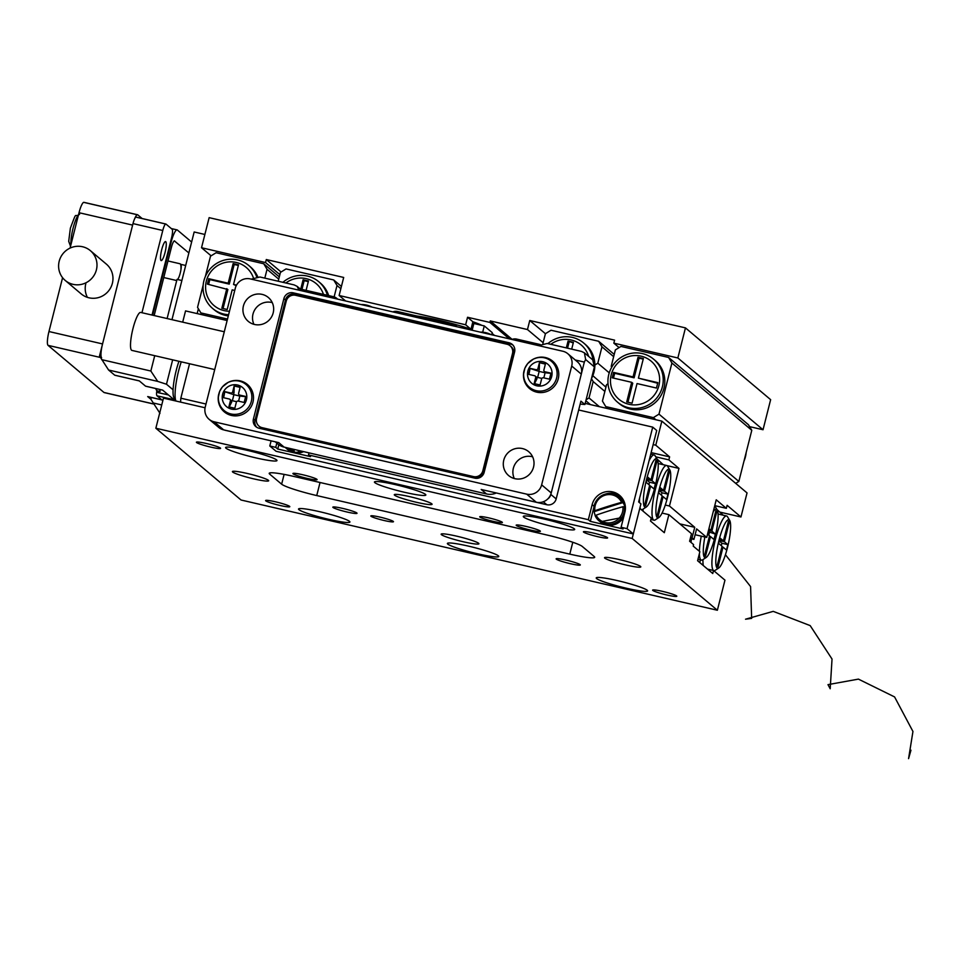 <?xml version="1.0" encoding="UTF-8"?>
<svg xmlns="http://www.w3.org/2000/svg" width="961" height="961" viewBox="0 0 961 961"><rect width="100%" height="100%" fill="white"/><g stroke="black" fill="none" stroke-linecap="round" stroke-linejoin="round"><path stroke-width="1.44" d="M690.286 538.568L693.938 539.409L696.605 528.886L706.719 537.415L695.127 534.724M693.938 539.409L692.076 537.848L694.743 527.313L679.811 523.865M694.743 527.313L669.457 506.003L665.276 505.042M720.101 512.165L740.955 516.982L727.117 505.318L726.348 508.333L714.756 505.642M585.189 403.392L661.865 421.134L747.045 492.921L740.955 516.982M227.132 320.53L185.545 310.908L182.698 322.151M655.774 456.847L668.856 459.875L678.971 468.403L667.006 465.629M590.426 404.605L585.862 400.761M651.126 452.595L669.613 456.871L655.774 445.207L653.144 444.595M669.613 456.871L668.856 459.875M669.457 506.003L678.971 468.403M706.719 537.415L716.233 499.804L726.348 508.333M661.865 421.134L655.774 445.207M472.139 330.26L473.857 323.497L484.272 325.911L482.686 332.182M692.076 537.848L690.551 537.487M484.272 325.911L492.26 332.638L491.72 334.788M211.12 255.818L201.522 247.734L265.536 262.545L279.879 274.642M481.845 325.347A38.981 3.88 -165.8 0 0 472.872 321.743L470.974 329.263L465.653 324.782L339.125 295.495L343.69 277.453L266.293 259.542L265.536 262.545M465.653 324.782L467.551 317.262L472.872 321.743M201.522 247.734L209.138 217.654L685.457 327.881L677.853 357.972L613.839 343.149L614.608 340.146L529.763 320.506L527.469 329.539L490.266 320.926L489.882 322.428L467.551 317.262M685.457 327.881L770.638 399.668L763.034 429.747L749.592 426.636M543.121 342.717L527.469 329.539M490.266 320.926L512.165 339.389M494.519 335.437L492.068 333.371M509.402 338.885L489.882 322.428M613.839 343.149L619.1 347.594M677.853 357.972L763.034 429.747M529.763 320.506L545.416 333.707L542.929 343.497M339.125 295.495L345.636 300.985M266.293 259.542L281.092 272.011M470.974 329.263A38.981 3.88 -165.8 0 0 416.834 315.989M380.148 517.15A11.7 1.165 -165.8 0 0 370.814 515.961A11.7 1.165 -165.8 0 0 384.148 520.514A11.7 1.165 -165.8 0 0 393.481 521.703A11.7 1.165 -165.8 0 0 380.148 517.15M489.065 517.955A11.7 1.165 -165.8 0 0 479.731 516.766A11.7 1.165 -165.8 0 0 493.065 521.318A11.7 1.165 -165.8 0 0 502.399 522.508A11.7 1.165 -165.8 0 0 489.065 517.955M456.703 536.166A19.496 1.946 -165.8 0 0 441.135 534.196A19.496 1.946 -165.8 0 0 463.358 541.776A19.496 1.946 -165.8 0 0 478.926 543.758A19.496 1.946 -165.8 0 0 456.703 536.166M409.854 496.693A19.496 1.946 -165.8 0 0 394.286 494.711A19.496 1.946 -165.8 0 0 416.509 502.303A19.496 1.946 -165.8 0 0 432.078 504.273A19.496 1.946 -165.8 0 0 409.854 496.693M625.863 564.984A18.715 1.862 14.2 0 1 604.529 557.704A18.715 1.862 14.2 0 1 619.473 559.602A18.715 1.862 14.2 0 1 640.807 566.882A18.715 1.862 14.2 0 1 625.863 564.984M253.74 478.866A18.715 1.862 14.2 0 1 232.406 471.587A18.715 1.862 14.2 0 1 247.349 473.485A18.715 1.862 14.2 0 1 268.684 480.764A18.715 1.862 14.2 0 1 253.74 478.866M302.871 474.782A12.469 1.237 -165.8 0 0 292.913 473.521A12.469 1.237 -165.8 0 0 307.136 478.374A12.469 1.237 -165.8 0 0 317.094 479.635A12.469 1.237 -165.8 0 0 302.871 474.782M526.147 526.448A12.469 1.237 -165.8 0 0 516.189 525.186A12.469 1.237 -165.8 0 0 530.412 530.04A12.469 1.237 -165.8 0 0 540.37 531.313A12.469 1.237 -165.8 0 0 526.147 526.448M566.077 560.095A12.469 1.237 -165.8 0 0 556.119 558.834A12.469 1.237 -165.8 0 0 570.341 563.687A12.469 1.237 -165.8 0 0 580.3 564.96A12.469 1.237 -165.8 0 0 566.077 560.095M342.801 508.429A12.469 1.237 -165.8 0 0 332.842 507.168A12.469 1.237 -165.8 0 0 347.065 512.021A12.469 1.237 -165.8 0 0 357.024 513.282A12.469 1.237 -165.8 0 0 342.801 508.429M593.381 533.067A12.469 1.237 -165.8 0 0 583.411 531.793A12.469 1.237 -165.8 0 0 597.634 536.646A12.469 1.237 -165.8 0 0 607.604 537.92A12.469 1.237 -165.8 0 0 593.381 533.067M662.585 591.387A12.469 1.237 -165.8 0 0 652.627 590.114A12.469 1.237 -165.8 0 0 666.85 594.979A12.469 1.237 -165.8 0 0 676.808 596.24A12.469 1.237 -165.8 0 0 662.585 591.387M206.363 443.501A12.469 1.237 -165.8 0 0 196.404 442.228A12.469 1.237 -165.8 0 0 210.627 447.081A12.469 1.237 -165.8 0 0 220.586 448.355A12.469 1.237 -165.8 0 0 206.363 443.501M275.579 501.822A12.469 1.237 -165.8 0 0 265.608 500.549A12.469 1.237 -165.8 0 0 279.831 505.414A12.469 1.237 -165.8 0 0 289.802 506.675A12.469 1.237 -165.8 0 0 275.579 501.822M246.761 450.241A26.512 2.643 -165.8 0 0 225.595 447.55A26.512 2.643 -165.8 0 0 255.818 457.868A26.512 2.643 -165.8 0 0 276.984 460.559A26.512 2.643 -165.8 0 0 246.761 450.241M395.608 484.692A26.512 2.643 -165.8 0 0 374.442 482.002A26.512 2.643 -165.8 0 0 404.665 492.32A26.512 2.643 -165.8 0 0 425.831 495.011A26.512 2.643 -165.8 0 0 395.608 484.692M544.467 519.144A26.512 2.643 -165.8 0 0 523.289 516.453A26.512 2.643 -165.8 0 0 553.512 526.76A26.512 2.643 -165.8 0 0 574.69 529.451A26.512 2.643 -165.8 0 0 544.467 519.144M319.701 511.708A26.512 2.643 -165.8 0 0 298.523 509.018A26.512 2.643 -165.8 0 0 328.746 519.336A26.512 2.643 -165.8 0 0 349.924 522.027A26.512 2.643 -165.8 0 0 319.701 511.708M468.548 546.148A26.512 2.643 -165.8 0 0 447.382 543.47A26.512 2.643 -165.8 0 0 477.605 553.776A26.512 2.643 -165.8 0 0 498.771 556.467A26.512 2.643 -165.8 0 0 468.548 546.148M617.406 580.6A26.512 2.643 -165.8 0 0 596.228 577.909A26.512 2.643 -165.8 0 0 626.452 588.228A26.512 2.643 -165.8 0 0 647.63 590.919A26.512 2.643 -165.8 0 0 617.406 580.6M205.077 407.776L163.466 398.142L155.85 428.234L241.043 500.008L717.362 610.247L632.17 538.46L639.786 508.381L651.234 518.027L650.477 521.03L664.315 532.694L668.88 514.652L691.512 533.715L689.602 541.235L693.602 544.599L693.217 546.1L699.872 551.71L697.59 560.731L712.762 573.525L713.53 570.51L724.966 580.156L717.362 610.247M707.548 569.128L713.53 570.51M632.17 538.46L155.85 428.234M269.969 472.884L269.669 474.097L281.645 484.188L284.12 474.386M269.669 474.097A31.184 3.111 14.2 0 1 269.2 473.329A31.184 3.111 14.2 0 1 294.114 476.5L547.157 535.061A31.184 3.111 14.2 0 1 582.246 546.437L594.234 556.527A31.184 3.111 14.2 0 1 594.691 557.284A31.184 3.111 14.2 0 1 569.789 554.125L572.792 542.256M320.049 482.494L316.734 495.564L569.789 554.125M316.734 495.564A31.184 3.111 14.2 0 1 281.645 484.188M662.045 513.066L668.88 514.652M592.817 375.679L605.935 387.175M605.382 386.274L606.307 385.697M550.797 344.314A24.95 24.313 130.1 0 1 571.17 339.978A24.95 24.313 130.1 0 1 588.649 356.411M547.878 343.642A28.061 27.364 130.1 0 1 572.468 337.419A28.061 27.364 130.1 0 1 583.699 343.029A28.061 27.364 130.1 0 1 593.033 360.123M613.659 356.663L601.97 346.813L598.643 341.263L614.223 354.393M598.643 341.263L551.013 330.236L545.404 333.719M571.687 349.143L573.417 342.32L568.059 341.083L573.261 342.933M567.555 348.194L569.116 341.984M568.059 341.083L566.329 347.906M591.483 378.538A28.061 27.364 -49.9 0 0 594.871 365.024A28.061 27.364 -49.9 0 0 585.297 344.374L583.699 343.029M586.114 399.752L589.021 397.95L599.388 406.683M589.021 397.95L593.165 381.565L604.865 391.415M591.447 378.682L593.165 381.565M609.25 372.832L597.814 363.198L594.871 365.024M597.814 363.198L601.97 346.813M641.131 356.159A24.95 24.313 130.1 0 1 658.862 385.745A24.95 24.313 130.1 0 1 628.95 404.293A24.95 24.313 130.1 0 1 611.232 374.718A24.95 24.313 130.1 0 1 641.131 356.159M642.428 353.6A28.061 27.364 130.1 0 1 653.66 359.222A28.061 27.364 130.1 0 1 660.087 392.917A28.061 27.364 130.1 0 1 628.722 407.752A28.061 27.364 130.1 0 1 617.491 402.142A28.061 27.364 130.1 0 1 611.064 368.435A28.061 27.364 130.1 0 1 642.428 353.6M743.994 461.1A28.061 27.364 -49.9 0 0 745.424 456.871A28.061 27.364 -49.9 0 0 746.168 452.475M617.491 402.142L619.088 403.488A28.061 27.364 -49.9 0 0 630.32 409.098A28.061 27.364 -49.9 0 0 661.685 394.262A28.061 27.364 -49.9 0 0 655.258 360.567L653.66 359.222M608.025 383.763L606.571 384.664L602.427 401.049L605.742 406.599L608.289 408.737M605.742 406.599L653.372 417.615L655.931 419.765M626.716 401.95L632.074 403.188L637.035 383.559L656.459 388.052L657.829 382.634L638.404 378.141L643.377 358.513L638.02 357.276L633.047 376.904L613.623 372.412L612.253 377.817L631.677 382.322L626.716 401.95M627.929 402.227L632.746 383.211L631.677 382.322M613.478 378.105L614.692 373.3L613.623 372.412M614.692 373.3L634.116 377.805L633.047 376.904M634.116 377.805L639.077 358.177L638.02 357.276M639.077 358.177L643.221 359.126M657.672 383.259L638.404 378.141M738.841 481.437L658.982 414.143L671.919 363.006L751.79 430.3L738.841 481.437L735.718 483.371M611.749 367.186L611.22 366.297L615.364 349.912L620.974 346.428L668.604 357.456L748.463 424.75L751.79 430.3M668.604 357.456L671.919 363.006M658.982 414.143L653.372 417.615M285.849 282.99A24.95 24.313 130.1 0 1 323.473 294.39M282.918 282.318A28.061 27.364 130.1 0 1 307.508 276.095A28.061 27.364 130.1 0 1 318.752 281.705A28.061 27.364 130.1 0 1 327.365 295.291M318.752 281.705L320.349 283.051A28.061 27.364 130.1 0 1 328.662 295.592M278.209 281.225L280.444 272.407L286.054 268.924L333.683 279.951L341.419 286.462M306.091 290.366L308.457 281.008L303.099 279.771L304.169 280.66L301.958 289.405M303.099 279.771L300.733 289.129M308.301 281.621L304.169 280.66M334.128 296.877L337.011 285.489L340.843 288.72M337.011 285.489L333.683 279.951M229.487 311.22A24.95 24.313 130.1 0 1 206.351 281.02A24.95 24.313 130.1 0 1 229.114 261.897A24.95 24.313 130.1 0 1 253.38 277.801M228.598 314.715A28.061 27.364 130.1 0 1 223.853 314.055A28.061 27.364 130.1 0 1 212.621 308.445A28.061 27.364 130.1 0 1 203.912 280.78A28.061 27.364 130.1 0 1 237.559 259.902A28.061 27.364 130.1 0 1 248.791 265.512A28.061 27.364 130.1 0 1 256.695 276.84M228.298 315.905A28.061 27.364 130.1 0 1 225.451 315.4A28.061 27.364 130.1 0 1 214.219 309.79L212.621 308.445M227.505 319.064L200.873 312.902L203.42 315.04M236.526 285.141L233.535 284.444L238.508 264.816L233.139 263.578L228.177 283.207L208.753 278.714L207.384 284.12L227.877 289.513L223.06 308.529M208.753 278.714L209.822 279.603L208.597 284.408M228.177 283.207L229.247 284.108L209.822 279.603M233.139 263.578L234.208 264.479L229.247 284.108M238.352 265.428L234.208 264.479M233.535 284.444L236.214 285.717M226.808 288.624L221.835 308.253L227.204 309.49L232.166 289.862L234.736 290.45M279.315 276.888L263.734 263.758L216.093 252.731L210.495 256.215L205.342 276.552M203.155 285.177L197.546 307.352L200.873 312.902M278.738 279.146L267.05 269.296L263.734 263.758M264.816 278.125L267.05 269.296M248.791 265.512L250.389 266.87A28.061 27.364 130.1 0 1 257.728 276.768M718.96 540.418A24.95 4.985 -77 0 1 729.711 520.442A24.95 4.985 -77 0 1 727.477 547.59A24.95 4.985 -77 0 1 718.696 568.035A24.95 4.985 -77 0 1 718.96 540.418M718.696 568.035L715.164 570.341A28.061 5.61 -77 0 1 713.915 570.666A28.061 5.61 -77 0 1 713.386 570.39A28.061 5.61 -77 0 1 715.452 539.277A28.061 5.61 -77 0 1 726.564 515.973A28.061 5.61 -77 0 1 727.093 516.237A28.061 5.61 -77 0 1 727.549 516.802L729.711 520.442M716.99 509.546L723.152 515.18M724.378 541.704L729.351 522.075L728.39 521.27L723.429 540.899L719.945 537.968L718.576 543.385L722.047 546.304L717.086 565.933L718.047 566.75L723.008 547.121L726.48 550.04L727.861 544.635L724.378 541.704L719.296 540.526M721.291 545.668L721.903 543.253L727.861 544.635M723.008 547.121L721.915 546.857M723.429 540.899L719.441 539.974M729.351 522.075L728.246 521.823M721.903 543.253L719.188 540.971M700.449 559.903L699.776 562.557M703.272 565.524A28.061 5.61 -77 0 1 702.971 559.59M713.218 511.745A24.95 4.985 -77 0 1 717.206 509.895A24.95 4.985 -77 0 1 714.96 537.055A24.95 4.985 -77 0 1 706.191 557.488A24.95 4.985 -77 0 1 704.869 536.983M706.191 557.488L702.647 559.807A28.061 5.61 -77 0 1 701.398 560.119A28.061 5.61 -77 0 1 700.881 559.843A28.061 5.61 -77 0 1 699.38 553.656M699.392 551.302A28.061 5.61 -77 0 1 701.278 536.154M691.007 542.412A28.061 5.61 -77 0 1 691.5 538.845M707.56 534.1L709.542 535.77L704.569 555.398L705.53 556.203L710.503 536.574L713.975 539.505L715.344 534.088L711.873 531.157L716.834 511.528L715.873 510.723L710.912 530.352L708.641 529.823M710.912 530.352L708.93 528.682M716.834 511.528L715.741 511.276M711.873 531.157L708.497 530.376M715.344 534.088L708.173 531.685M708.774 535.121L709.386 532.706M710.503 536.574L709.398 536.322M714.72 505.822A28.061 5.61 -77 0 1 715.044 506.267L717.206 509.895M690.647 538.653L689.926 541.511M644.723 507.06A24.95 4.985 -77 0 1 646.549 479.407A24.95 4.985 -77 0 1 656.904 458.926A24.95 4.985 -77 0 1 657.312 459.43A24.95 4.985 -77 0 1 655.666 484.116A24.95 4.985 -77 0 1 646.297 507.012A24.95 4.985 -77 0 1 644.723 507.06M646.297 507.012L642.753 509.33A28.061 5.61 -77 0 1 641.504 509.642A28.061 5.61 -77 0 1 640.987 509.378A28.061 5.61 -77 0 1 640.002 507.516M639.473 502.639A28.061 5.61 -77 0 1 639.642 497.954M649.059 460.775A28.061 5.61 -77 0 1 654.165 454.961A28.061 5.61 -77 0 1 654.681 455.226A28.061 5.61 -77 0 1 655.138 455.79A28.061 5.61 -77 0 1 655.522 456.619M178.95 361.3A24.95 4.985 103 0 0 176.187 370.55A24.95 4.985 103 0 0 173.953 397.698L175.935 401.025A28.061 5.61 103 0 1 178.626 370.79A28.061 5.61 103 0 1 181.245 361.829M655.846 460.8L656.94 461.064L655.979 460.247L651.017 479.875L647.546 476.956L646.176 482.362L649.648 485.293L644.675 504.921L645.636 505.726L650.609 486.098L654.081 489.029L655.45 483.611L651.978 480.692L656.94 461.064M646.897 479.515L651.978 480.692M646.789 479.947L649.492 482.242L655.45 483.611M649.492 482.242L648.879 484.656M649.504 485.846L650.609 486.098M647.041 478.962L651.017 479.875M206.002 404.028L180.824 398.202L189.545 363.751M180.572 402.106L180.824 398.202M654.165 454.961L650.753 454.072M669.409 469.473A24.95 4.985 -77 0 1 669.817 469.965A24.95 4.985 -77 0 1 668.183 494.663A24.95 4.985 -77 0 1 658.802 517.559A24.95 4.985 -77 0 1 657.228 517.595A24.95 4.985 -77 0 1 659.066 489.942A24.95 4.985 -77 0 1 669.409 469.473M658.802 517.559L655.27 519.877A28.061 5.61 -77 0 1 654.021 520.189A28.061 5.61 -77 0 1 653.492 519.913A28.061 5.61 -77 0 1 655.21 490.194A28.061 5.61 -77 0 1 666.67 465.496A28.061 5.61 -77 0 1 667.198 465.773A28.061 5.61 -77 0 1 667.655 466.337A28.061 5.61 -77 0 1 668.027 467.154M657.192 515.468L658.153 516.273L663.114 496.645L666.586 499.576L667.955 494.158L664.483 491.227L669.457 471.599L668.496 470.794L663.522 490.422L660.051 487.491L658.681 492.909L662.153 495.84L657.192 515.468M659.546 489.497L663.522 490.422M668.351 471.346L669.457 471.599M659.402 490.05L664.483 491.227M659.294 490.494L662.009 492.777L667.955 494.158M662.009 492.777L661.396 495.191M662.021 496.393L663.114 496.645M643.077 509.114A28.061 5.61 103 0 0 643.053 511.132M657.096 459.07L663.258 464.716M243.409 305.982A15.592 15.196 -49.9 0 0 248.25 321.346A15.592 15.196 -49.9 0 0 273.188 312.878A15.592 15.196 -49.9 0 0 268.347 297.502A15.592 15.196 -49.9 0 0 243.409 305.982M272.239 302.607A15.592 15.196 -49.9 0 0 253.932 324.325M503.768 460.175A15.592 15.196 -49.9 0 0 508.609 475.551A15.592 15.196 -49.9 0 0 533.547 467.07A15.592 15.196 -49.9 0 0 528.706 451.694A15.592 15.196 -49.9 0 0 503.768 460.175M532.61 456.799A15.592 15.196 -49.9 0 0 514.291 478.518M486.434 463.31L509.306 372.183A7.796 7.604 130.1 0 0 509.486 372.219M541.644 484.861L571.711 366.033A12.469 12.157 -49.9 0 0 562.846 351.245L250.268 278.906A12.469 12.157 -49.9 0 0 235.313 288.192L205.246 407.008A12.469 12.157 -49.9 0 0 214.111 421.795L526.688 494.146A12.469 12.157 -49.9 0 0 541.644 484.861L551.23 492.945A12.469 12.157 130.1 0 1 536.274 502.219L481.197 489.473L486.53 493.954A15.592 15.196 130.1 0 0 496.32 492.969M567.843 353.744L577.429 361.816A12.469 12.157 130.1 0 1 581.297 374.117L551.23 492.945M512.934 345.071A7.796 7.604 -49.9 0 0 510.651 344.122L294.823 294.174A7.796 7.604 -49.9 0 0 285.477 299.976L283.879 298.631L253.428 418.96L255.025 420.305A7.796 7.604 -49.9 0 0 256.695 427.261M283.879 298.631A7.796 7.604 130.1 0 1 293.225 292.829L294.823 294.174M510.651 344.122L509.054 342.777L293.225 292.829M509.054 342.777A7.796 7.604 130.1 0 1 514.591 352.026L484.152 472.356A7.796 7.604 130.1 0 1 474.806 478.158L258.965 428.198A7.796 7.604 130.1 0 1 253.428 418.96M214.111 421.795L223.685 429.879L278.762 442.625L284.084 447.105L486.53 493.954M284.084 447.105A15.592 15.196 130.1 0 1 277.849 443.994L275.254 441.808M285.477 299.976L255.025 420.305M512.477 360.387A15.592 15.196 -49.9 0 0 512.249 359.594M485.221 466.445A15.592 15.196 -49.9 0 0 485.798 465.833M223.685 429.879A12.469 12.157 130.1 0 1 218.7 427.381L209.114 419.308M513.582 354.357A7.796 7.604 -49.9 0 0 511.156 346.669A7.796 7.604 130.1 0 1 513.582 354.357L483.888 471.683L513.582 354.357L512.513 353.456A7.796 7.604 -49.9 0 0 506.976 344.218L295.604 295.303A7.796 7.604 -49.9 0 0 286.258 301.093L256.575 418.419A7.796 7.604 -49.9 0 0 262.113 427.669L473.485 476.584A7.796 7.604 -49.9 0 0 482.83 470.782L512.513 353.456L482.83 470.782A7.796 7.604 130.1 0 1 473.485 476.584L262.113 427.669A7.796 7.604 130.1 0 1 256.575 418.419L286.258 301.093A7.796 7.604 130.1 0 1 295.604 295.303L506.976 344.218A7.796 7.604 130.1 0 1 512.513 353.456L513.582 354.357M260.059 426.996A7.796 7.604 -49.9 0 0 263.182 428.558L474.542 477.473A7.796 7.604 -49.9 0 0 483.888 471.683A7.796 7.604 130.1 0 1 474.542 477.473L263.182 428.558A7.796 7.604 130.1 0 1 260.059 426.996L258.989 426.107L260.059 426.996M224.285 331.773L140.69 312.433A19.496 3.892 103 0 0 132.93 328.758A19.496 3.892 103 0 0 131.897 350.405L214.723 369.577M620.53 496.212A17.154 16.721 -49.9 0 0 605.55 494.038M594.054 506.267L592.144 504.657A17.154 16.721 130.1 0 1 619.569 495.335A17.154 16.721 130.1 0 1 624.89 512.237L621.082 527.277L627.04 528.658L633.323 533.944L276.071 451.274L269.789 445.976L275.747 447.358L276.816 443.129M592.144 504.657L588.336 519.697L308.493 454.937L309.022 452.871M633.323 533.944L640.927 503.864L638.645 501.942L656.723 430.492L652.723 427.128L627.04 528.658M652.723 427.128L578.678 409.987M271.098 440.847L269.789 445.976M308.493 454.937L310.487 456.619L277.741 449.039L275.747 447.358M593.862 507.408L590.33 521.379L623.076 528.958L621.082 527.277M590.33 521.379L588.336 519.697M278.834 444.751L277.741 449.039M65.24 280.456L81.204 293.91A19.496 19.004 -49.9 0 0 112.377 283.315A19.496 19.004 -49.9 0 0 106.335 264.095L90.358 250.641A19.496 19.004 130.1 0 1 96.364 269.993A19.496 19.004 130.1 0 1 65.24 280.456A19.496 19.004 130.1 0 1 59.234 261.092A19.496 19.004 130.1 0 1 90.358 250.641M181.881 280.516L177.016 279.399L167.106 318.547M70.081 248.082L79.03 212.705L132.618 225.102L102.551 343.93A12.469 2.487 103 0 0 101.638 357.756M104.449 392.581A12.469 2.487 -77 0 1 104.184 392.581A12.469 2.487 -77 0 1 103.956 392.46L48.05 345.359A12.469 2.487 -77 0 1 48.963 331.533L62.585 277.705M180.824 264.359L180.151 263.794A15.592 3.111 -77 0 1 180.932 269.717A7.796 1.562 103 0 0 180.824 264.359L185.689 265.476M174.349 240.887L188.861 252.935M87.403 297.357A19.496 19.004 130.1 0 1 85.805 283.675M154.168 315.544L171.418 247.361A7.796 1.562 103 0 1 174.506 240.887A7.796 1.562 103 0 1 174.65 240.959M79.03 212.705A12.469 2.487 -77 0 1 83.979 202.351A12.469 2.487 -77 0 1 84.208 202.471L137.303 214.747M171.31 228.562L177.124 229.907A15.592 3.111 103 0 1 177.413 230.051L191.623 242.028M177.124 229.907A15.592 3.111 103 0 0 170.95 242.857L170.337 242.713M152.643 315.196L170.95 242.857M142.132 218.531L137.795 214.868A12.469 2.487 103 0 0 137.555 214.747A12.469 2.487 103 0 0 134.612 218.856M148.306 396.713A15.592 3.111 -77 0 1 147.982 396.713A15.592 3.111 -77 0 1 147.694 396.569L150.889 399.259L159.97 413.314M177.329 279.471A7.796 1.562 103 0 0 180.932 269.717M165.04 252.479A9.742 1.946 -77 0 1 161.172 260.563A9.742 1.946 -77 0 1 161.712 249.668A9.742 1.946 -77 0 1 165.568 241.583A9.742 1.946 -77 0 1 165.04 252.479M152.03 315.052L171.551 237.896A7.796 1.562 103 0 0 172.127 229.247L166.001 224.093A7.796 1.562 103 0 0 165.857 224.021A7.796 1.562 103 0 0 162.769 230.496L133.002 223.601L99.512 355.966L108.593 370.021L114.719 375.186L139.273 380.868L145.531 386.142L162.649 390.106L174.097 399.752L156.979 395.788L162.817 400.701M156.979 395.788A7.796 1.562 -77 0 1 156.727 391.427M101.722 359.654L150.841 371.03L154.721 355.69M162.769 230.496L141.964 312.721M173.064 389.782L166.481 384.232L157.712 381.397L108.593 370.021M133.002 223.601A7.796 1.562 -77 0 1 136.09 217.126A7.796 1.562 -77 0 1 136.234 217.198L165.7 224.021M151.333 397.494L150.889 399.259M172.656 359.834L166.481 384.232M150.841 371.03L157.712 381.397M511.949 339.473A7.796 7.604 -49.9 0 1 516.598 339.077L540.166 344.531M392.869 311.917A7.796 7.604 -49.9 0 1 397.518 311.52L452.595 324.265A7.796 7.604 -49.9 0 1 456.547 326.644M300.288 289.021L333.515 296.709A7.796 7.604 -49.9 0 1 337.467 299.087M538.556 345.624L547.193 343.473L581.429 351.402L584.408 352.843L585.633 359.522L584.336 362.081L550.845 494.447L556.167 498.927A7.796 7.604 130.1 0 1 546.821 504.729L512.585 496.801A7.796 7.604 130.1 0 1 511.624 496.513M251.277 279.146L259.914 276.996L294.15 284.912L297.129 286.354L299.027 290.198M260.551 438.408A7.796 7.604 130.1 0 1 259.542 438.24L225.306 430.324A7.796 7.604 130.1 0 1 224.345 430.023M580.18 404.064L584.901 404.521L580.912 401.157L556.167 498.927M584.901 404.521L594.415 366.922L585.633 359.522M297.129 286.354L301.658 290.174A7.796 7.604 130.1 0 1 302.487 290.991M584.336 362.081L575.243 359.979M547.674 499.023A7.796 7.604 -49.9 0 0 550.845 494.447M584.408 352.843L592.733 359.858L594.415 366.922M171.971 319.665L194.17 231.985L204.885 234.46M198.374 308.733L197.149 313.598M226.892 383.103A17.935 17.478 130.1 0 1 252.959 402.13A17.935 17.478 130.1 0 1 218.195 397.818A17.935 17.478 130.1 0 1 218.724 394.214M229.211 406.971L231.721 401.998L230.388 400.869L228.874 406.887L234.82 408.269L236.346 402.251A1.562 1.526 -49.9 0 1 238.22 401.085L244.166 402.467L245.692 396.449L239.733 395.079L241.067 396.196L245.644 396.641M230.388 400.869A1.562 1.526 -49.9 0 0 229.283 399.019L223.336 397.65L224.85 391.632L230.808 393.013A1.562 1.526 -49.9 0 0 232.682 391.848L234.004 392.965L234.196 385.829L232.682 391.848M240.562 395.98L239.109 394.767A1.562 1.526 -49.9 0 1 238.628 393.229L240.154 387.211L234.196 385.829M239.109 394.767A1.562 1.526 -49.9 0 0 239.733 395.079M234.46 386.058L240.118 387.367M223.637 397.722L224.85 391.632M225.114 391.86L232.142 394.13L230.808 393.013M238.556 401.169L239.854 396.076L233.895 394.695L232.37 400.713L230.616 400.148L231.721 401.998M233.895 394.695L232.142 394.13M232.37 400.713L236.61 401.698M234.004 392.965L233.487 394.094M241.067 396.196L240.322 395.668L241.067 396.196M532.154 359.81A17.935 17.478 130.1 0 1 558.233 378.838A17.935 17.478 130.1 0 1 523.469 374.526A17.935 17.478 130.1 0 1 523.997 370.922M534.484 383.679L536.995 378.706L535.661 377.577L534.148 383.595L540.094 384.977L541.62 378.958A1.562 1.526 -49.9 0 1 543.482 377.793L549.44 379.175L550.965 373.156L545.007 371.787L546.341 372.904L550.917 373.349M535.661 377.577A1.562 1.526 -49.9 0 0 534.556 375.727L528.598 374.358L530.124 368.339L536.082 369.721A1.562 1.526 -49.9 0 0 537.944 368.556L539.277 369.673L539.469 362.537L537.944 368.556M545.836 372.688L544.382 371.475A1.562 1.526 -49.9 0 1 543.902 369.937L545.428 363.919L539.469 362.537M544.382 371.475A1.562 1.526 -49.9 0 0 545.007 371.787M539.734 362.765L545.38 364.075M528.91 374.43L530.124 368.339M530.388 368.568L537.415 370.838L536.082 369.721M543.83 377.877L545.115 372.784L539.169 371.402L537.643 377.421L535.89 376.856L536.995 378.706M539.169 371.402L537.415 370.838M537.643 377.421L541.884 378.406M539.277 369.673L538.761 370.802M546.341 372.904L545.584 372.375L546.341 372.904M159.754 389.469A23.388 4.673 103 0 0 159.778 389.698A23.388 4.673 103 0 0 160.079 391.523L157.172 390.839L156.066 389.589A77.865 65.6 174.4 0 1 156.09 388.628M168.271 394.839L158.457 392.749L156.066 389.589M298.15 450.361A77.925 13.514 90.4 0 0 298.15 450.409L298.691 452.163A15.592 15.196 130.1 0 1 294.078 452.138L293.549 450.373A77.925 13.514 -89.6 0 1 293.549 449.292M287.856 447.982A14.319 13.959 -49.9 0 0 293.549 450.373M294.162 449.436L294.078 452.138M595.279 515.564A15.592 15.196 130.1 0 1 594.21 511.612L594.859 510.747A77.925 14.583 -16.1 0 1 608.013 506.351A77.925 14.583 -16.1 0 1 621.611 502.327A14.319 13.959 -49.9 0 0 594.859 510.747L593.898 511.36M621.611 502.327L623.401 502.435A15.592 15.196 130.1 0 1 624.674 506.843L622.884 506.747A77.925 14.583 163.9 0 0 609.286 510.771A77.925 14.583 163.9 0 0 596.132 515.168A14.319 13.959 -49.9 0 0 622.884 506.747M623.629 517.222L600.193 521.823L595.159 515.745L596.132 515.168L595.171 515.769A15.592 15.196 -49.9 0 0 624.374 506.579M594.21 511.612L623.401 502.435M725.435 554.725L750.577 586.558L751.658 618.367L745.532 619.208L773.221 611.364L810.183 625.611L832.034 659.054L830.196 688.773L827.986 684.64L858.413 679.115L894.583 696.929L912.95 731.477L908.565 758.649L910.968 750.193M456.691 324.806L456.307 326.32M581.297 374.117L571.711 366.033M536.274 502.219L526.688 494.146M262.113 427.669L263.182 428.558L262.113 427.669M473.485 476.584L474.542 477.473L473.485 476.584M482.83 470.782L483.888 471.683L482.83 470.782M48.963 331.533L102.551 343.93M180.151 263.794L167.971 260.972M100.412 357.48L48.05 345.359M103.956 392.46L153.724 403.98M147.694 396.569L161.772 399.824M176.728 280.552L163.778 277.549M153.099 402.947L161.748 404.953M546.821 504.729L543.301 501.762M78.466 214.952A17.01 3.4 103 0 0 73.036 228.394A17.01 3.4 103 0 0 70.946 244.635M251.35 401.314A17.01 16.577 130.1 0 1 230.964 413.963A17.01 16.577 130.1 0 1 218.88 393.794A17.01 16.577 130.1 0 1 239.265 381.145A17.01 16.577 130.1 0 1 251.35 401.314M246.424 399.8A12.469 12.157 130.1 0 1 231.469 409.086A12.469 12.157 130.1 0 1 222.604 394.298A12.469 12.157 130.1 0 1 237.559 385.013A12.469 12.157 130.1 0 1 246.424 399.8M556.623 378.021A17.01 16.577 130.1 0 1 536.238 390.671A17.01 16.577 130.1 0 1 524.153 370.502A17.01 16.577 130.1 0 1 544.539 357.852A17.01 16.577 130.1 0 1 556.623 378.021M551.686 376.508A12.469 12.157 130.1 0 1 536.743 385.793A12.469 12.157 130.1 0 1 527.877 371.006A12.469 12.157 130.1 0 1 542.833 361.72A12.469 12.157 130.1 0 1 551.686 376.508M361.024 304.541L372.027 307.088A23.388 22.8 -49.9 0 0 361.096 304.553M491.095 334.644A23.388 22.8 -49.9 0 0 480.176 332.122M167.322 394.803A23.388 4.673 -77 0 1 166.049 392.965M158.457 392.749A23.388 4.673 -77 0 1 157.172 390.839M303.676 451.646L297.213 453.015L287.615 449.484A15.592 15.196 -49.9 0 0 303.628 451.634M298.378 451.898A15.592 15.196 -49.9 0 0 301.454 451.129M287.615 449.484L285.261 447.382A15.592 15.196 -49.9 0 0 293.766 451.874M625.371 506.831A15.592 15.196 -49.9 0 0 620.289 497.978L619.184 497.041A15.592 15.196 -49.9 0 0 593.886 511.264M623.088 502.171A15.592 15.196 -49.9 0 0 619.184 497.041C604.637 490.482 596.204 495.239 593.874 511.312M600.193 521.823A15.592 15.196 -49.9 0 0 623.665 517.078M726.564 515.973L718.083 514.015M701.398 560.119L697.95 559.314M657.312 459.43L655.138 455.79M669.817 469.965L667.655 466.337M650.873 519.457L654.021 520.189M658.189 463.538L666.67 465.496M510.099 345.78L511.156 346.669L510.099 345.78M147.982 396.713L161.904 399.932M83.979 202.351L137.555 214.747M104.184 392.581L153.76 404.052M139.345 380.928L114.827 375.246M165.857 224.021L136.09 217.126M162.721 390.154L145.676 386.214M337.659 299.135L336.638 298.27M456.751 326.692L455.718 325.827M70.537 246.28L68.699 241.343L70.381 228.153C77.613 209.03 73.721 218.531 79.607 214.255M218.195 397.818L219.637 391.415L222.411 386.875L228.237 382.322L232.502 380.832M231.361 400.557L229.907 399.332M523.469 374.526L524.898 368.123L527.685 363.582L533.511 359.03L537.764 357.54M536.634 377.265L535.181 376.039M491.107 334.644L480.116 332.098M620.289 497.978L625.359 506.687"/></g></svg>
